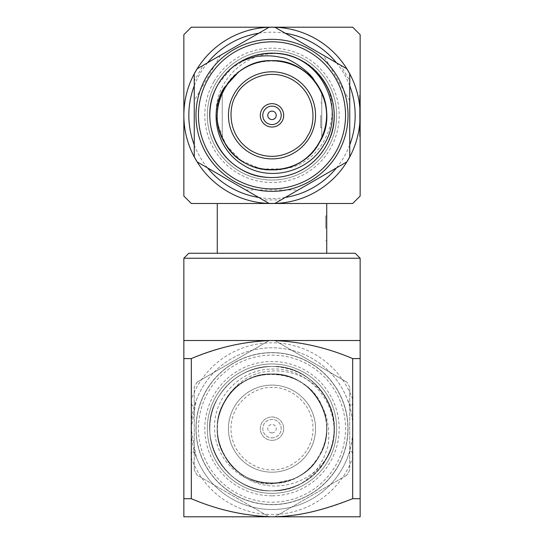 <?xml version="1.0" encoding="UTF-8"?>
<svg xmlns="http://www.w3.org/2000/svg" width="544" height="544" viewBox="0 0 544 544"><rect width="100%" height="100%" fill="white"/><g stroke="black" fill="none" stroke-linecap="round" stroke-linejoin="round"><path stroke-width="0.41" stroke-dasharray="2.72 2.04" d="M359.652 126.5L359.652 95.139L359.652 132.253L359.652 95.139L359.652 115.77L360.148 115.77L360.148 136.435L360.148 95.139L360.148 132.253L360.148 99.321L359.652 136.435L360.148 136.435L360.148 95.662L360.148 136.435L359.652 136.435L359.652 125.956L360.148 125.977L359.652 125.956L359.652 126.5L360.148 126.5M360.148 115.348L360.148 34.666L352.689 27.2L272 27.2A88.148 88.148 0 0 1 360.148 115.348A88.148 88.148 0 0 1 272 203.504L352.689 203.504L360.148 196.037L360.148 115.348A88.148 88.148 0 0 0 272 27.2A88.148 88.148 0 0 0 183.852 115.348A88.148 88.148 0 0 1 272 27.2L191.311 27.2L183.852 34.666L183.852 196.037L191.311 203.504L272 203.504A88.148 88.148 0 0 0 360.148 115.348M360.148 105.59L360.148 110.296L360.148 105.59L359.652 105.59L360.148 105.59L359.652 105.59L359.652 110.296L360.148 110.296L360.148 128.486L360.148 110.296L359.652 110.296L359.652 136.435L360.148 136.435L359.652 136.435L359.652 110.296L360.148 110.296L359.652 110.296L359.652 105.59L360.148 105.59M352.689 457.912C352.893 450.82 350.309 447.814 347.711 457.021A80.852 80.852 0 0 1 196.289 457.021L192.916 450.962C191.583 452.506 191.046 454.825 191.311 457.912A85.83 85.83 0 0 0 352.689 457.912L352.689 498.698L360.148 498.698L360.148 358.598L352.689 358.598L352.689 399.384A85.83 85.83 0 0 0 191.311 399.384C191.107 406.477 193.691 409.482 196.289 400.275A80.852 80.852 0 0 1 347.711 400.275L351.084 406.341C352.417 404.79 352.954 402.478 352.689 399.384M347.711 400.275C354.538 419.193 354.538 438.11 347.711 457.021M191.311 399.384L191.311 358.598L183.852 358.598L183.852 498.698L191.311 498.698L191.311 457.912M196.289 457.021L191.148 428.652L196.289 400.275M325.734 228.378L325.734 215.941L325.734 228.378M326.733 228.378L326.733 215.941L326.733 228.378M217.267 253.259L217.267 203.504L326.733 203.504L326.733 253.259L217.267 253.259L326.733 253.259M320.763 115.348L320.763 127.792L320.763 115.348M321.756 115.348L321.756 127.792L321.756 115.348M222.244 138.149L222.244 92.548L222.244 138.149A54.733 54.733 0 0 0 321.756 138.149L321.756 92.548L321.756 138.149A54.733 54.733 0 0 1 222.244 138.149M194.256 144.915A83.178 83.178 0 0 0 207.522 167.892M258.733 197.458A83.178 83.178 0 0 0 285.267 197.458M336.471 167.899A83.178 83.178 0 0 0 349.744 144.915M349.744 85.789A83.178 83.178 0 0 0 336.471 62.805M285.267 33.238A83.178 83.178 0 0 0 258.733 33.238M207.529 62.805A83.178 83.178 0 0 0 194.256 85.789M249.58 57.338L231.554 68.102L218.137 84.252C200.784 112.608 211.698 153.333 240.904 169.211C269.26 186.565 309.985 175.658 325.863 146.445A62.193 62.193 0 0 1 228.466 159.766A62.193 62.193 0 0 1 239.829 62.118C268.362 43.602 309.679 54.958 325.863 84.252C336.858 104.985 336.858 125.718 325.863 146.445C313.405 166.342 295.453 176.705 272 177.548C226.012 179.663 193.31 123.019 218.137 84.252A62.193 62.193 0 0 1 334.193 115.348A62.193 62.193 0 0 0 240.904 61.486A62.193 62.193 0 0 0 240.904 169.211A62.193 62.193 0 0 0 334.193 115.348A62.193 62.193 0 0 1 255.904 175.426A62.193 62.193 0 0 1 218.137 84.252C230.595 64.362 248.547 53.999 272 53.156C317.988 51.034 350.69 107.685 325.863 146.445A62.193 62.193 0 0 0 286.035 54.76C326.291 62.716 346.82 112.418 325.863 146.445C313.405 166.342 295.453 176.705 272 177.548C226.012 179.663 193.31 123.019 218.137 84.252C234.015 55.046 274.74 44.132 303.096 61.486C332.302 77.37 343.216 118.096 325.863 146.445C309.985 175.658 269.26 186.565 240.904 169.211C211.698 153.333 200.784 112.608 218.137 84.252C230.595 64.362 248.547 53.999 272 53.156C317.988 51.034 350.69 107.685 325.863 146.445C313.405 166.342 295.453 176.705 272 177.548C226.012 179.663 193.31 123.019 218.137 84.252C234.015 55.046 274.74 44.132 303.096 61.486C332.302 77.37 343.216 118.096 325.863 146.445C309.985 175.658 269.26 186.565 240.904 169.211C211.698 153.333 200.784 112.608 218.137 84.252C230.595 64.362 248.547 53.999 272 53.156C317.988 51.034 350.69 107.685 325.863 146.445C313.405 166.342 295.453 176.705 272 177.548C226.012 179.663 193.31 123.019 218.137 84.252C234.015 55.046 274.74 44.132 303.096 61.486C332.302 77.37 343.216 118.096 325.863 146.445C309.985 175.658 269.26 186.565 240.904 169.211C211.698 153.333 200.784 112.608 218.137 84.252C230.595 64.362 248.547 53.999 272 53.156C317.988 51.034 350.69 107.685 325.863 146.445C313.405 166.342 295.453 176.705 272 177.548C226.012 179.663 193.31 123.019 218.137 84.252C234.015 55.046 274.74 44.132 303.096 61.486C332.302 77.37 343.216 118.096 325.863 146.445C309.985 175.658 269.26 186.565 240.904 169.211C211.698 153.333 200.784 112.608 218.137 84.252C230.595 64.362 248.547 53.999 272 53.156C317.988 51.034 350.69 107.685 325.863 146.445C313.405 166.342 295.453 176.705 272 177.548C226.012 179.663 193.31 123.019 218.137 84.252C234.015 55.046 274.74 44.132 303.096 61.486C332.302 77.37 343.216 118.096 325.863 146.445C309.985 175.658 269.26 186.565 240.904 169.211C211.698 153.333 200.784 112.608 218.137 84.252C238.517 45.533 299.418 42.534 323.17 79.995C313.677 66.626 300.934 58.133 284.927 54.522C245.684 46.668 206.734 86.523 218.28 125.514C222.02 150.26 246.765 170.612 272 170.02C292.618 169.279 308.4 160.174 319.348 142.684C341.17 108.61 312.426 58.82 272 60.676C231.574 58.82 202.83 108.61 224.652 142.684C243.25 178.622 300.75 178.622 319.348 142.684C341.17 108.61 312.426 58.82 272 60.676C231.574 58.82 202.83 108.61 224.652 142.684C243.25 178.622 300.75 178.622 319.348 142.684C341.17 108.61 312.426 58.82 272 60.676C231.574 58.82 202.83 108.61 224.652 142.684C243.25 178.622 300.75 178.622 319.348 142.684C341.17 108.61 312.426 58.82 272 60.676C251.382 61.418 235.6 70.53 224.652 88.012C202.83 122.094 231.574 171.884 272 170.02C312.426 171.884 341.17 122.094 319.348 88.012C300.75 52.074 243.25 52.074 224.652 88.012C202.83 122.094 231.574 171.884 272 170.02C292.618 169.279 308.4 160.174 319.348 142.684C330.33 120.931 328.739 100.388 314.568 81.042M215.982 83.008A64.682 64.682 0 0 1 328.018 83.008A64.682 64.682 0 0 1 272 180.037A64.682 64.682 0 0 1 215.982 83.008A64.682 64.682 0 0 1 328.018 83.008A64.682 64.682 0 0 1 272 180.037A64.682 64.682 0 0 1 215.982 83.008M213.826 81.763A67.17 67.17 0 0 0 272 182.519A67.17 67.17 0 0 0 330.174 81.763A67.17 67.17 0 0 0 213.826 81.763M337.838 153.36A76.024 76.024 0 0 0 272 39.324A76.024 76.024 0 0 0 206.162 153.36A76.024 76.024 0 0 0 337.838 153.36M346.746 161.969A88.094 88.094 0 0 0 349.744 156.774L349.744 73.923A88.094 88.094 0 0 0 346.746 68.734L274.999 27.309A88.094 88.094 0 0 0 269.001 27.309L197.254 68.734A88.094 88.094 0 0 0 194.256 73.923L194.256 156.774A88.094 88.094 0 0 0 197.254 161.969L269.001 203.395A88.094 88.094 0 0 0 274.999 203.395L346.746 161.969M245.793 189.985L298.221 189.985L280.983 199.934L263.017 199.934M220.47 55.332L194.256 100.742L194.256 80.838L203.238 65.28M349.738 100.735L323.524 55.332L340.762 65.28L349.744 80.838M206.162 77.336A76.024 76.024 0 0 0 272 191.372A76.024 76.024 0 0 0 337.838 77.336A76.024 76.024 0 0 0 206.162 77.336M252.151 56.406L266.846 53.366M273.816 53.183L284.927 54.522M234.294 93.582A43.534 43.534 0 0 1 309.706 93.582A43.534 43.534 0 0 1 272 158.889A43.534 43.534 0 0 1 234.294 93.582M218.28 125.514L225.678 144.391M226.386 145.486L240.672 160.154M241.563 160.766L260.392 168.776M261.501 169.007L283.077 168.885C323.558 164.914 345.617 113.125 323.17 79.995M261.875 109.507A11.696 11.696 0 0 0 272 127.044A11.696 11.696 0 0 0 282.125 109.507A11.696 11.696 0 0 0 261.875 109.507M264.03 110.745A9.207 9.207 0 0 1 279.97 110.745A9.207 9.207 0 0 1 272 124.556A9.207 9.207 0 0 1 264.03 110.745M321.756 92.548A54.733 54.733 0 0 0 222.244 92.548A54.733 54.733 0 0 1 321.756 92.548M355.178 253.259L188.822 253.259M183.852 258.23L360.148 258.23M326.733 203.504L217.267 203.504M272 203.504A88.148 88.148 0 0 1 183.852 115.348A88.148 88.148 0 0 0 272 203.504M196.119 428.652A75.881 75.881 0 0 1 309.937 362.936A75.881 75.881 0 0 1 309.937 494.36A75.881 75.881 0 0 1 196.119 428.652M191.148 428.652A80.852 80.852 0 0 0 312.426 498.671A80.852 80.852 0 0 0 312.426 358.625A80.852 80.852 0 0 0 191.148 428.652M360.148 358.598L360.148 340.496L272 340.496C299.683 341.414 326.577 347.453 352.689 358.598M191.311 358.598C219.239 347.704 244.338 340.728 272 340.496L183.852 340.496L183.852 358.598M183.852 498.698L183.852 516.8L360.148 516.8L360.148 498.698M191.311 498.698C217.709 509.946 244.603 515.977 272 516.8C299.336 515.991 326.23 509.959 352.689 498.698M272 483.378A54.733 54.733 0 0 0 319.396 401.282A54.733 54.733 0 0 0 224.604 401.282A54.733 54.733 0 0 0 272 483.378A54.733 54.733 0 0 1 224.604 401.282A54.733 54.733 0 0 1 319.396 401.282A54.733 54.733 0 0 1 272 483.378M236.341 470.091C216.777 454.478 211.521 422.872 224.652 401.316C235.6 383.826 251.382 374.721 272 373.98C312.426 372.116 341.17 421.906 319.348 455.988C300.75 491.926 243.25 491.926 224.652 455.988C202.83 421.906 231.574 372.116 272 373.98C312.426 372.116 341.17 421.906 319.348 455.988C300.75 491.926 243.25 491.926 224.652 455.988C202.83 421.906 231.574 372.116 272 373.98C312.426 372.116 341.17 421.906 319.348 455.988C300.75 491.926 243.25 491.926 224.652 455.988C202.83 421.906 231.574 372.116 272 373.98C312.426 372.116 341.17 421.906 319.348 455.988C308.4 473.47 292.618 482.582 272 483.324C231.574 485.18 202.83 435.39 224.652 401.316C243.25 365.378 300.75 365.378 319.348 401.316C341.17 435.39 312.426 485.18 272 483.324C231.574 485.18 202.83 435.39 224.652 401.316C244.712 361.699 309.59 367.384 322.993 408.938C328.29 415.398 330.908 442.224 326.618 449.915C324.843 456.124 321.708 462.366 317.213 468.636C314.928 472.416 309.862 477.251 302.015 483.126A62.193 62.193 0 0 1 211.766 444.142A62.193 62.193 0 0 1 272 366.452C238.768 365.602 208.95 395.413 209.807 428.652C208.95 461.883 238.768 491.694 272 490.844A62.193 62.193 0 0 0 325.863 397.555A62.193 62.193 0 0 0 218.137 397.555A62.193 62.193 0 0 0 272 490.844A62.193 62.193 0 0 0 325.863 397.555A62.193 62.193 0 0 0 218.137 397.555A62.193 62.193 0 0 0 272 490.844C315.724 492.558 348.765 441.313 328.202 402.009C335.036 416.915 336.015 432.201 331.14 447.868C318.322 485.785 264.336 499.582 236.341 470.091C213.432 451.418 210.909 413.882 231.173 392.285C254.572 364.194 302.45 369.927 319.348 401.316C329.011 419.54 329.011 437.764 319.348 455.988C300.75 491.926 243.25 491.926 224.652 455.988C202.83 421.906 231.574 372.116 272 373.98C312.426 372.116 341.17 421.906 319.348 455.988C300.75 491.926 243.25 491.926 224.652 455.988C202.83 421.906 231.574 372.116 272 373.98C312.426 372.116 341.17 421.906 319.348 455.988C300.75 491.926 243.25 491.926 224.652 455.988C202.83 421.906 231.574 372.116 272 373.98C312.426 372.116 341.17 421.906 319.348 455.988C300.75 491.926 243.25 491.926 224.652 455.988C202.83 421.906 231.574 372.116 272 373.98C312.426 372.116 341.17 421.906 319.348 455.988C300.75 491.926 243.25 491.926 224.652 455.988C202.83 421.906 231.574 372.116 272 373.98C292.618 374.721 308.4 383.826 319.348 401.316C335.838 428.563 323.116 468.051 292.468 479.346L272 483.847C242.57 485.404 214.628 459.381 214.615 428.652C213.024 398.052 240.101 369.056 272 369.07C310.42 366.608 343.699 408.36 331.493 446.794C344.726 407.952 311.95 365.323 272 366.452A62.193 62.193 0 0 0 218.137 459.748A62.193 62.193 0 0 0 325.863 459.748A62.193 62.193 0 0 0 272 366.452C248.547 367.295 230.595 377.658 218.137 397.555C193.31 436.315 226.012 492.966 272 490.844C295.453 490.001 313.405 479.638 325.863 459.748C350.69 420.981 317.988 364.337 272 366.452C248.547 367.295 230.595 377.658 218.137 397.555C193.31 436.315 226.012 492.966 272 490.844C295.453 490.001 313.405 479.638 325.863 459.748C350.69 420.981 317.988 364.337 272 366.452C248.547 367.295 230.595 377.658 218.137 397.555C193.31 436.315 226.012 492.966 272 490.844C295.453 490.001 313.405 479.638 325.863 459.748C350.69 420.981 317.988 364.337 272 366.452C248.547 367.295 230.595 377.658 218.137 397.555C193.31 436.315 226.012 492.966 272 490.844C295.453 490.001 313.405 479.638 325.863 459.748C350.69 420.981 317.988 364.337 272 366.452C248.547 367.295 230.595 377.658 218.137 397.555C193.31 436.315 226.012 492.966 272 490.844C295.453 490.001 313.405 479.638 325.863 459.748C350.69 420.981 317.988 364.337 272 366.452C248.547 367.295 230.595 377.658 218.137 397.555C193.31 436.315 226.012 492.966 272 490.844C305.232 491.694 335.05 461.883 334.193 428.652C335.05 395.413 305.232 365.602 272 366.452A62.193 62.193 0 0 1 331.493 446.794M272 493.333A64.682 64.682 0 0 0 328.018 396.311A64.682 64.682 0 0 0 215.982 396.311A64.682 64.682 0 0 0 272 493.333A64.682 64.682 0 0 0 328.018 396.311A64.682 64.682 0 0 0 215.982 396.311A64.682 64.682 0 0 0 272 493.333M272 495.822A67.17 67.17 0 0 1 213.826 395.066A67.17 67.17 0 0 1 330.174 395.066A67.17 67.17 0 0 1 272 495.822M272 432.881A4.23 4.23 0 0 0 275.665 426.537A4.23 4.23 0 0 0 268.335 426.537A4.23 4.23 0 0 0 272 432.881M272 437.852A9.207 9.207 0 0 0 279.97 424.048A9.207 9.207 0 0 0 264.03 424.048A9.207 9.207 0 0 0 272 437.852A9.207 9.207 0 0 0 279.97 424.048A9.207 9.207 0 0 0 264.03 424.048A9.207 9.207 0 0 0 272 437.852M272 352.628A76.024 76.024 0 0 1 337.838 466.664A76.024 76.024 0 0 1 206.162 466.664A76.024 76.024 0 0 1 272 352.628M349.744 387.226A88.094 88.094 0 0 0 346.746 382.031A88.094 88.094 0 0 1 349.744 387.226L349.744 470.077A88.094 88.094 0 0 1 346.746 475.266A88.094 88.094 0 0 0 349.744 470.077L349.744 387.226M269.001 516.691A88.094 88.094 0 0 0 274.999 516.691A88.094 88.094 0 0 1 269.001 516.691L197.254 475.266A88.094 88.094 0 0 1 194.256 470.077A88.094 88.094 0 0 0 197.254 475.266L269.001 516.691M197.254 382.031A88.094 88.094 0 0 0 194.256 387.226A88.094 88.094 0 0 1 197.254 382.031L269.001 340.605A88.094 88.094 0 0 1 274.999 340.605L346.746 382.031L274.999 340.605A88.094 88.094 0 0 0 269.001 340.605L197.254 382.031M194.256 470.077L194.256 387.226L194.256 470.077M346.746 475.266L274.999 516.691L346.746 475.266M272 440.341A11.696 11.696 0 0 0 282.125 422.804A11.696 11.696 0 0 0 261.875 422.804A11.696 11.696 0 0 0 272 440.341A11.696 11.696 0 0 1 261.875 422.804A11.696 11.696 0 0 1 282.125 422.804A11.696 11.696 0 0 1 272 440.341M272 504.676A76.024 76.024 0 0 1 206.162 390.64A76.024 76.024 0 0 1 337.838 390.64A76.024 76.024 0 0 1 272 504.676A76.024 76.024 0 0 1 206.162 390.64A76.024 76.024 0 0 1 337.838 390.64A76.024 76.024 0 0 1 272 504.676M272 472.185A43.534 43.534 0 0 0 309.706 406.878A43.534 43.534 0 0 0 234.294 406.878A43.534 43.534 0 0 0 272 472.185A43.534 43.534 0 0 0 309.706 406.878A43.534 43.534 0 0 0 234.294 406.878A43.534 43.534 0 0 0 272 472.185M272 502.187A73.535 73.535 0 0 0 335.682 391.884A73.535 73.535 0 0 0 208.318 391.884A73.535 73.535 0 0 0 272 502.187M231.173 392.285C254.85 359.217 310.74 366.01 328.202 402.009M322.993 408.938A54.672 54.672 0 0 1 292.468 479.346M302.015 483.126C332.316 467.677 343.142 426.217 325.863 397.555C313.405 377.658 295.453 367.295 272 366.452C238.768 365.602 208.95 395.413 209.807 428.652C208.95 461.883 238.768 491.694 272 490.844C305.232 491.694 335.05 461.883 334.193 428.652C335.05 395.413 305.232 365.602 272 366.452C238.768 365.602 208.95 395.413 209.807 428.652C208.95 461.883 238.768 491.694 272 490.844C305.232 491.694 335.05 461.883 334.193 428.652C335.05 395.413 305.232 365.602 272 366.452C238.768 365.602 208.95 395.413 209.807 428.652C208.95 461.883 238.768 491.694 272 490.844C305.232 491.694 335.05 461.883 334.193 428.652C335.05 395.413 305.232 365.602 272 366.452C238.768 365.602 208.95 395.413 209.807 428.652C208.95 461.883 238.768 491.694 272 490.844C305.232 491.694 335.05 461.883 334.193 428.652C335.05 395.413 305.232 365.602 272 366.452C238.768 365.602 208.95 395.413 209.807 428.652C208.95 461.883 238.768 491.694 272 490.844C300.988 489.274 320.702 474.946 331.14 447.868M359.652 95.139L360.148 95.139L359.652 95.139M359.652 106.638L360.148 106.638M359.652 107.161L360.148 107.161M359.652 99.321L360.148 99.321L359.652 99.321L359.652 132.253L360.148 132.253L359.652 132.253L359.652 99.321M359.652 107.739L360.148 107.739M359.652 115.525L360.148 115.525M359.652 114.968L360.148 114.968M359.652 119.707L360.148 119.707M359.652 119.646L360.148 119.646M359.652 126.194L360.148 126.194M359.652 117.749L360.148 117.749M359.652 107.794L360.148 107.794M359.652 132.185L360.148 132.185M359.652 115.784L360.148 115.784L359.652 115.784M359.652 127.548L359.652 95.662L360.148 95.662L359.652 95.662L359.652 105.59L359.652 95.662L360.148 95.662L359.652 95.662L359.652 127.548L360.148 127.548M359.652 128.486L359.652 110.296L359.652 128.486L360.148 128.486M359.652 110.296L360.148 110.296M359.652 136.435L360.148 136.435L359.652 136.435M359.652 121.278L360.148 121.278M359.652 125.977L360.148 125.977M272 469.696C284.009 471.349 312.487 459.034 313.052 428.652C312.487 398.269 284.009 385.948 272 387.6C259.991 385.948 231.513 398.269 230.948 428.652C231.513 459.034 259.991 471.349 272 469.696M325.734 240.815L326.733 240.815M325.734 215.941L326.733 215.941M320.763 127.792L321.756 127.792M320.763 102.911L321.756 102.911"/><path stroke-width="0.82" d="M360.148 34.666L360.148 196.037L352.689 203.504L191.311 203.504L183.852 196.037L183.852 115.348A88.148 88.148 0 0 1 316.078 39.012A88.148 88.148 0 0 1 316.078 191.692A88.148 88.148 0 0 1 183.852 115.348L183.852 34.666L191.311 27.2L352.689 27.2L360.148 34.666M352.689 358.598L360.148 358.598L360.148 498.698L352.689 498.698L352.689 358.598C326.298 347.358 299.404 341.319 272 340.496C244.684 341.306 217.79 347.337 191.311 358.598L191.311 498.698L183.852 498.698L183.852 358.598L191.311 358.598M217.267 203.504L217.267 253.259M326.733 253.259L326.733 203.504M194.256 85.789A83.178 83.178 0 0 0 194.256 144.915M207.522 167.892A83.178 83.178 0 0 0 258.733 197.458M285.267 197.458A83.178 83.178 0 0 0 336.471 167.899M349.744 144.915A83.178 83.178 0 0 0 349.744 85.789M336.471 62.805A83.178 83.178 0 0 0 285.267 33.238M258.733 33.238A83.178 83.178 0 0 0 207.529 62.805M349.744 100.742L349.744 80.838L349.738 100.735M349.744 156.774L349.744 73.923A88.094 88.094 0 0 0 346.746 68.734L274.999 27.309A88.094 88.094 0 0 0 269.001 27.309L197.254 68.734A88.094 88.094 0 0 0 194.256 73.923L194.256 156.774A88.094 88.094 0 0 0 197.254 161.969L269.001 203.395A88.094 88.094 0 0 0 274.999 203.395L346.746 161.969A88.094 88.094 0 0 0 349.744 156.774M280.983 199.934L292.142 193.494M292.264 193.419L298.221 189.985M245.779 189.985L263.017 199.934L245.779 189.985M194.256 80.832L194.256 100.742M220.476 55.332L203.238 65.28L220.47 55.332M340.762 65.28L329.603 58.84M329.48 58.766L323.524 55.332M206.162 77.336A76.024 76.024 0 0 0 272 191.372A76.024 76.024 0 0 0 337.838 77.336A76.024 76.024 0 0 0 206.162 77.336M208.318 78.581A73.535 73.535 0 0 1 335.682 78.581A73.535 73.535 0 0 1 272 188.89A73.535 73.535 0 0 1 208.318 78.581M325.863 146.445A62.193 62.193 0 0 1 218.137 146.445A62.193 62.193 0 0 1 272 53.156A62.193 62.193 0 0 1 325.863 146.445M249.58 57.338L252.151 56.406M266.846 53.366L273.816 53.183M286.035 54.76C325.421 63.403 344.944 113.098 323.598 145.139C307.659 172.774 269.015 181.723 243.304 165.05C216.702 149.668 208.134 112.458 224.196 87.754L238.326 72.277A54.672 54.672 0 0 1 314.568 81.042C311.617 73.229 289.7 57.548 280.894 57.419C274.625 55.848 267.655 55.447 259.978 56.202C255.558 56.29 248.839 58.262 239.829 62.118M225.678 144.391L226.386 145.486M240.672 160.154L241.563 160.766M260.392 168.776L261.501 169.007M283.077 168.885C319.104 162.67 338.082 118.34 319.348 88.012C308.4 70.53 292.618 61.418 272 60.676C231.574 58.82 202.83 108.61 224.652 142.684C243.25 178.622 300.75 178.622 319.348 142.684C341.17 108.61 312.426 58.82 272 60.676C231.574 58.82 202.83 108.61 224.652 142.684C243.25 178.622 300.75 178.622 319.348 142.684C341.17 108.61 312.426 58.82 272 60.676C231.574 58.82 202.83 108.61 224.652 142.684C243.25 178.622 300.75 178.622 319.348 142.684C341.17 108.61 312.426 58.82 272 60.676C231.574 58.82 202.83 108.61 224.652 142.684C243.25 178.622 300.75 178.622 319.348 142.684C341.17 108.61 312.426 58.82 272 60.676C231.574 58.82 202.83 108.61 224.652 142.684C243.25 178.622 300.75 178.622 319.348 142.684C329.011 124.46 329.011 106.236 319.348 88.012C303.994 60.105 263.432 51.381 238.326 72.277M234.294 93.582A43.534 43.534 0 0 1 309.706 93.582A43.534 43.534 0 0 1 272 158.889A43.534 43.534 0 0 1 234.294 93.582A43.534 43.534 0 0 1 309.706 93.582A43.534 43.534 0 0 1 272 158.889A43.534 43.534 0 0 1 234.294 93.582M261.875 109.507A11.696 11.696 0 0 1 282.125 109.507A11.696 11.696 0 0 1 272 127.044A11.696 11.696 0 0 1 261.875 109.507M264.03 110.745A9.207 9.207 0 0 1 279.97 110.745A9.207 9.207 0 0 1 272 124.556A9.207 9.207 0 0 1 264.03 110.745M268.335 113.234A4.23 4.23 0 0 1 275.665 113.234A4.23 4.23 0 0 1 272 119.578A4.23 4.23 0 0 1 268.335 113.234M183.852 258.23L188.822 253.259L355.178 253.259L360.148 258.23L183.852 258.23L183.852 340.496L360.148 340.496L360.148 358.598M183.852 358.598L183.852 340.496M360.148 498.698L360.148 516.8L183.852 516.8L183.852 498.698M191.311 498.698C217.416 509.85 244.317 515.882 272 516.8C299.669 516.569 324.768 509.592 352.689 498.698M360.148 258.23L360.148 340.496M236.45 94.826C241.026 83.606 265.934 65.096 292.522 79.798C318.56 95.479 314.983 126.303 307.55 135.878C302.974 147.098 278.066 165.607 251.478 150.899C225.44 135.225 229.017 104.4 236.45 94.826"/></g></svg>
